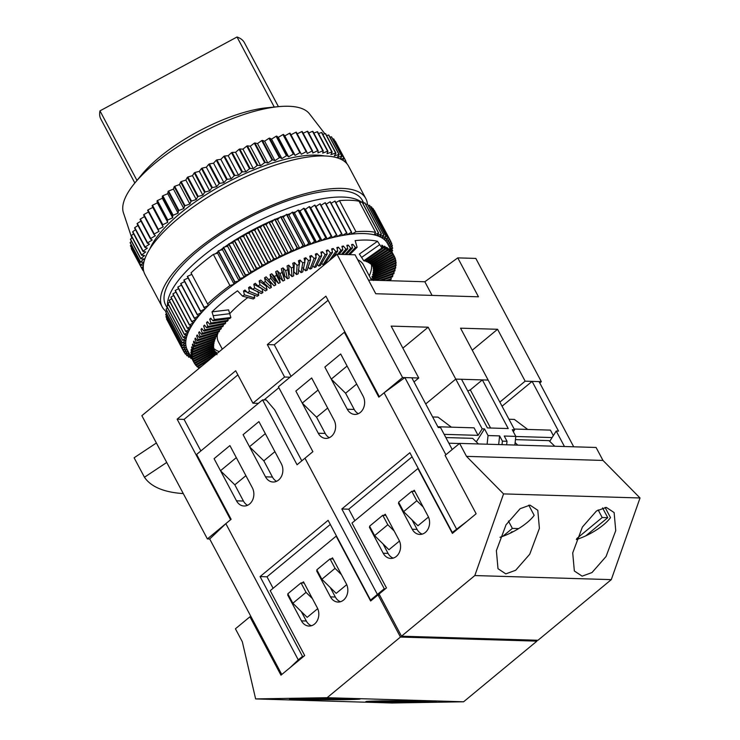 <?xml version="1.0" encoding="UTF-8"?>
<svg xmlns="http://www.w3.org/2000/svg" width="740" height="740" viewBox="0 0 740 740"><rect width="100%" height="100%" fill="white"/><g stroke="black" fill="none" stroke-linecap="round" stroke-linejoin="round"><path stroke-width="1.11" d="M476.31 441.882L484.515 428.904L488.049 435.555L499.62 435.897L502.404 441.142L502.016 444.657M506.641 444.796L507.029 441.281L502.404 441.142M507.029 441.281L504.245 436.036L515.808 436.387L512.274 429.727L514.587 429.801L488.141 380.073L482.36 379.897L470.307 389.869L467.791 391.035M484.515 428.904L482.202 428.83L455.757 379.102L425.713 403.947L455.757 379.102L461.538 379.278L487.41 427.924L508.223 428.543L482.36 379.897M487.105 444.213L488.049 435.555M445.859 437.553L472.647 438.348L478.447 443.954M437.839 426.758L474.072 427.84L478.077 435.361L482.202 428.83M478.077 435.361L444.157 434.343M549.718 441.336L552.096 437.571L515.798 436.489M513.347 431.753L514.587 429.801M554.778 446.229L548.988 440.633L515.456 439.625M371.702 600.14L370.536 600.103L377.4 594.433L379.324 594.488L377.4 594.433L304.973 458.217L377.4 594.433L384.254 588.763L341.834 508.981L409.877 452.704L452.297 532.486L466.912 521.404M318.256 433.224A11.729 9.454 -88.3 0 0 325.822 438.394A11.729 9.454 -88.3 0 0 334.406 432.308A11.729 9.454 -88.3 0 0 334.082 420.135L311.67 377.974L295.843 391.062L318.256 433.224L325.202 433.427L316.581 417.212L302.253 403.106L318.071 390.026L311.67 377.974L295.843 391.062L302.253 403.106M347.273 409.229A11.729 9.454 91.7 0 0 354.83 414.409A11.729 9.454 91.7 0 0 363.414 408.323A11.729 9.454 91.7 0 0 363.1 396.141L340.678 353.979L324.851 367.068L331.261 379.121L347.088 366.032L340.678 353.979L324.851 367.068L347.273 409.229L354.21 409.433A11.729 9.454 -88.3 0 0 358.327 413.688M345.099 332.306L344.331 332.279L378.815 397.149L384.097 392.783L456.525 528.998M344.331 332.279L278.397 386.807L312.881 451.678L297.055 464.757L262.571 399.896L266.271 400.007L274.679 409.831L301.8 460.835M453.454 532.523L452.297 532.486M385.411 588.799L384.254 588.763M584.471 536.435L583.768 536.75M598.151 509.897L602.203 517.528L607.762 517.695L602.563 507.918M602.203 517.528L576.691 538.637M502.774 536.334L512.357 528.406L518.638 528.591M512.968 531.81L511.877 531.783L510.11 533.244M527.712 429.44L514.337 419.414L508.972 419.247M514.18 429.034L550.412 430.116L553.335 435.61M502.053 406.232L532.097 381.387L558.534 431.115L556.221 431.041L564.454 446.525M451.372 427.156L438.006 417.129L432.641 416.971M552.096 437.571L556.221 431.041M532.097 381.387L539.034 381.59L573.704 446.803M384.097 392.783L404.873 377.585L411.81 377.789L438.246 427.526L440.559 427.591L452.214 449.504M404.873 377.585L445.887 454.73M508.445 521.043L512.357 528.406M329.318 437.682A11.729 9.454 91.7 0 1 325.202 433.427M354.21 409.433L345.589 393.218L331.261 379.121M428.479 517.047L417.952 525.751L403.624 511.645L398.601 502.192L411.782 491.286L416.814 500.74L403.624 511.645M354.876 520.664L348.771 509.185L412.078 456.839M399.471 541.042L388.944 549.737L374.616 535.64L369.584 526.186L382.774 515.28L387.806 524.734L374.616 535.64M348.771 509.185L341.834 508.981M414.872 491.379L411.782 491.286M423.188 507.011L416.814 500.74M385.864 515.373L382.774 515.28M394.17 531.005L387.806 524.734M448.856 443.195L459.466 443.51M517.769 445.129L515.133 442.575M490.592 428.025L470.307 389.869M514.864 445.045L515.808 436.387M498.668 444.555L499.62 435.897M303.65 656.408L302.493 656.38L298.276 659.867L290.2 667.535M262.571 399.896L196.637 454.425L231.121 519.286L225.848 523.652L298.276 659.867M370.536 600.103L328.116 520.322L260.073 576.59L302.493 656.38M229.909 445.582L252.321 487.743A11.729 9.454 -88.3 0 1 252.645 499.926A11.729 9.454 -88.3 0 1 244.061 506.012A11.729 9.454 -88.3 0 1 236.504 500.832L214.082 458.671L229.909 445.582L236.31 457.635L220.492 470.723L214.082 458.671L229.909 445.582M281.339 463.758A11.729 9.454 91.7 0 1 281.653 475.931A11.729 9.454 91.7 0 1 273.069 482.018A11.729 9.454 91.7 0 1 265.512 476.838L243.09 434.676L258.917 421.596L281.339 463.758M225.848 523.652L209.697 538.988L281.764 674.51M220.492 470.723L234.821 484.829L243.442 501.045A11.729 9.454 -88.3 0 0 247.558 505.3M276.566 481.305A11.729 9.454 91.7 0 1 272.45 477.05L265.512 476.838M249.5 446.729L243.09 434.676L258.917 421.596L265.327 433.64L249.5 446.729L263.829 460.835L272.45 477.05M330.318 524.447L267.011 576.802L273.115 588.282M267.011 576.802L260.073 576.59M341.427 574.629L335.054 568.357L330.031 558.904L316.84 569.8L321.863 579.263L336.191 593.36L346.718 584.665M312.41 598.614L306.046 592.351L301.014 582.889L287.823 593.795L292.855 603.248L307.183 617.354L317.71 608.65M304.103 582.981L301.014 582.889M292.855 603.248L306.046 592.351M333.111 558.987L330.031 558.904M321.863 579.263L335.054 568.357M354.941 698.634L306.332 698.597C284.299 698.986 288.11 699.531 294.733 699.67L343.341 699.707C365.366 699.318 361.564 698.773 354.941 698.634L360.167 698.995M289.497 699.309L294.733 699.67M431.272 700.919L382.663 700.882C360.639 701.27 364.441 701.807 371.064 701.946L419.673 701.982C441.706 701.594 437.895 701.058 431.272 700.919L436.507 701.27M365.838 701.594L371.064 701.946M301.291 611.554L306.323 621.017A11.729 9.454 -88.3 0 0 311.466 625.726M340.474 601.731A11.729 9.454 91.7 0 1 335.331 597.023L330.475 596.875A11.729 9.454 91.7 0 0 338.032 602.055A11.729 9.454 91.7 0 0 346.616 595.968A11.729 9.454 91.7 0 0 346.302 583.786L332.5 557.84L331.187 558.931M330.299 587.56L335.331 597.023M304.704 655.538L280.969 675.167L249.926 616.79L235.422 628.787L242.322 641.756L255.633 698.921L327.126 697.7L400.442 637.066L378.029 594.904L370.638 601.01L336.154 536.149L270.22 590.677L304.704 655.538M379.574 594.951L378.029 594.904M251.082 616.827L249.926 616.79M536.435 640.22L536.926 641.136L400.442 637.066M536.926 641.136L463.601 701.779L327.126 697.7M463.601 701.779L392.108 703L255.633 698.921M317.201 570.494L316.674 570.929L330.475 596.875M288.433 594.942L287.666 594.923L301.457 620.869A11.729 9.454 -88.3 0 0 309.024 626.049A11.729 9.454 -88.3 0 0 317.599 619.963A11.729 9.454 -88.3 0 0 317.284 607.78L303.493 581.834L302.17 582.926M287.666 594.923L288.193 594.488M317.451 570.956L316.674 570.929M528.758 505.152L534.169 515.327A31.274 10.702 152 0 1 500 537.277M529.988 505.115L537.786 510.295L539.404 528.351L529.729 554.232L515.66 570.281L505.799 573.879L498.002 568.699L496.383 550.643L506.058 524.752L520.127 508.704L529.988 505.115M605.089 507.427L610.5 517.612A31.274 10.702 152 0 1 576.331 539.562M606.328 507.39L614.117 512.57L615.745 530.626L606.06 556.517L591.991 572.566L582.13 576.155L574.342 570.975L572.714 552.919L582.399 527.037L596.468 510.988L606.328 507.39M585.886 535.788L607.762 517.695M412.06 519.952L417.092 529.405L412.236 529.257A11.729 9.454 91.7 0 0 419.793 534.437A11.729 9.454 91.7 0 0 428.377 528.351A11.729 9.454 91.7 0 0 428.053 516.178L414.261 490.232L412.939 491.323M422.235 534.114A11.729 9.454 91.7 0 1 417.092 529.405M383.052 543.937L388.075 553.4A11.729 9.454 -88.3 0 0 393.227 558.108M452.399 533.392L476.144 513.764L445.101 455.387L459.605 443.389L466.505 456.367L503.552 493.904L474.821 575.554L401.496 636.197L379.084 594.035L386.465 587.921L351.981 523.06L417.915 468.531L452.399 533.392M401.496 636.197L537.98 640.266L611.296 579.633L640.026 497.974L602.98 460.437L596.079 447.469L459.605 443.389M611.296 579.633L474.821 575.554M640.026 497.974L503.552 493.904M602.98 460.437L466.505 456.367M370.194 527.333L369.427 527.305L383.218 553.252A11.729 9.454 -88.3 0 0 390.785 558.432A11.729 9.454 -88.3 0 0 399.36 552.345A11.729 9.454 -88.3 0 0 399.045 540.163L385.253 514.217L383.93 515.308M369.427 527.305L369.954 526.871M398.962 502.876L398.435 503.311L412.236 529.257M399.212 503.339L398.435 503.311M247.789 297.536A82.094 28.083 152 0 0 242.322 301.864A82.094 28.083 152 0 0 229.724 313.686L213.157 315.693L214.295 319.514A113.359 38.785 152 0 0 212.99 320.836L210.697 318.172A113.359 38.785 -28 0 0 209.725 319.19L210.9 323.01A113.359 38.785 152 0 0 209.688 324.314L207.45 321.641A113.359 38.785 -28 0 0 206.543 322.649L207.774 326.46A113.359 38.785 152 0 0 206.663 327.746L204.462 325.064A113.359 38.785 -28 0 0 203.639 326.053L204.915 329.855A113.359 38.785 152 0 0 203.907 331.122L201.752 328.43A113.359 38.785 -28 0 0 201.012 329.402L202.335 333.185A113.359 38.785 152 0 0 201.437 334.434L199.338 331.724A113.359 38.785 -28 0 0 198.681 332.676L200.05 336.45A113.359 38.785 152 0 0 199.263 337.662L197.201 334.943A113.359 38.785 -28 0 0 196.637 335.868L198.052 339.623A113.359 38.785 152 0 0 197.386 340.798L195.379 338.069A113.359 38.785 -28 0 0 194.898 338.966L196.368 342.713A113.359 38.785 152 0 0 195.813 343.85L193.852 341.094A113.359 38.785 -28 0 0 193.464 341.963L194.99 345.691A113.359 38.785 152 0 0 194.546 346.782L192.641 344.017A113.359 38.785 -28 0 0 192.345 344.849L193.917 348.559A113.359 38.785 152 0 0 193.593 349.604L191.743 346.82A113.359 38.785 -28 0 0 191.549 347.615L193.168 351.296A113.359 38.785 152 0 0 192.964 352.305L191.17 349.493A113.359 38.785 -28 0 0 191.059 350.251L192.733 353.914A113.359 38.785 152 0 0 192.65 354.867L190.911 352.027A113.359 38.785 -28 0 0 190.892 352.749L192.622 356.384A113.359 38.785 152 0 0 192.659 357.281L190.966 354.423A113.359 38.785 -28 0 0 191.049 355.098L192.826 358.715A113.359 38.785 152 0 0 192.992 359.557L191.346 356.671A113.359 38.785 -28 0 0 191.521 357.3L193.353 360.889A113.359 38.785 152 0 0 193.63 361.675L192.049 358.761A113.359 38.785 -28 0 0 192.308 359.344L194.195 362.905A113.359 38.785 152 0 0 194.259 363.026A113.359 38.785 152 0 0 194.602 363.627L215.238 352.49L214.434 350.954M217.93 332.195A82.094 28.083 152 0 0 217.754 332.852M217.431 334.387A82.094 28.083 152 0 0 218.42 341.852L222.305 349.151M202.362 365.634L198.607 367.919A113.359 38.785 152 0 0 199.143 368.298M198.607 367.919L197.913 366.744M212.223 357.485L196.822 366.43A113.359 38.785 152 0 0 197.46 367.012L208.791 360.315M196.822 366.43L196.156 365.246M216.246 353.905A89.91 30.756 152 0 1 215.84 353.387L195.36 364.755A113.359 38.785 152 0 0 195.878 365.403L216.246 353.905L214.767 350.936A89.91 30.756 -28 0 0 215.016 351.204L214.924 351.26M195.36 364.755L194.703 363.562M254.07 295.094L254.745 297.943A89.91 30.756 152 0 0 253.265 298.979L242.554 296.157L237.494 290.811A113.359 38.785 152 0 0 223.822 301.319A113.359 38.785 152 0 0 212.019 311.873L213.157 315.693M229.927 285.548A117.272 40.117 152 0 0 218.06 294.761A117.272 40.117 152 0 0 207.589 304.02L191.031 272.884A117.272 40.117 152 0 1 201.502 263.625A117.272 40.117 152 0 1 213.37 254.412L229.927 285.548L234.136 284.262A113.359 38.785 152 0 0 220.372 294.825A113.359 38.785 152 0 0 208.504 305.454A113.359 38.785 152 0 0 205.036 308.95A113.359 38.785 152 0 0 201.817 312.419A113.359 38.785 152 0 0 198.875 315.832A113.359 38.785 152 0 0 196.211 319.19A113.359 38.785 152 0 0 193.834 322.474A113.359 38.785 152 0 0 191.743 325.674A113.359 38.785 152 0 0 189.958 328.791A113.359 38.785 152 0 0 188.487 331.798A113.359 38.785 152 0 0 187.322 334.702A113.359 38.785 152 0 0 186.471 337.486A113.359 38.785 152 0 0 185.934 340.141A113.359 38.785 152 0 0 185.722 342.657A113.359 38.785 152 0 0 185.833 345.034A113.359 38.785 152 0 0 186.258 347.254A113.359 38.785 152 0 0 186.998 349.326A113.359 38.785 152 0 0 187.359 350.048L194.259 363.026M167.508 305.805A111.407 38.11 -28 0 1 201.53 257.243A111.407 38.11 -28 0 1 361.527 202.076M363.839 203.186L362.369 200.42A111.407 38.11 152 0 0 296.916 197.663A111.407 38.11 152 0 0 198.079 250.758A111.407 38.11 152 0 0 165.631 305.028L167.333 308.21M131.812 238.049L123.423 212.769A105.543 36.103 -28 0 1 134.819 183.039L142.08 174.233A91.862 31.422 -28 0 1 159.637 157.047A91.862 31.422 -28 0 1 267.112 107.753L278.471 106.653A105.543 36.103 -28 0 1 309.486 113.84L324.841 133.737M134.819 183.039A105.543 36.103 -28 0 1 154.984 163.29A105.543 36.103 -28 0 1 278.471 106.653M149.906 248.816A107.494 36.778 -28 0 1 180.384 213.203A107.494 36.778 -28 0 1 324.564 155.946M166.112 311.475A115.32 39.451 -28 0 1 162.18 306.86L144.938 274.429A115.32 39.451 -28 0 1 178.516 218.254A115.32 39.451 -28 0 1 280.821 163.299A115.32 39.451 -28 0 1 348.577 166.158L365.819 198.588A115.32 39.451 -28 0 1 367.41 204.009L383.968 235.144A117.272 40.117 152 0 0 383.857 235.089L367.299 203.953A117.272 40.117 152 0 1 367.419 204.009M162.18 306.86A115.32 39.451 -28 0 1 195.767 250.684A115.32 39.451 -28 0 1 298.072 195.73A115.32 39.451 -28 0 1 365.819 198.588M143.93 262.053L140.508 262.238A115.32 39.451 -28 0 1 140.508 261.969L144.087 258.907L140.776 258.871A115.32 39.451 -28 0 1 140.822 258.575L144.642 255.522L141.599 255.263A115.32 39.451 -28 0 1 141.701 254.958L145.734 251.924L142.987 251.434A115.32 39.451 -28 0 1 143.135 251.11L147.362 248.122L144.929 247.41A115.32 39.451 -28 0 1 145.114 247.068L149.517 244.145L147.408 243.21A115.32 39.451 -28 0 1 147.639 242.859L152.2 240L150.424 238.863A115.32 39.451 -28 0 1 150.692 238.493L155.372 235.718L153.939 234.376A115.32 39.451 -28 0 1 154.253 233.997L159.035 231.333L157.953 229.788A115.32 39.451 -28 0 1 158.304 229.4L163.151 226.856L162.43 225.117A115.32 39.451 -28 0 1 162.819 224.729L167.721 222.315L167.36 220.391A115.32 39.451 -28 0 1 167.786 220.002L172.697 217.727L172.697 215.636A115.32 39.451 -28 0 1 173.16 215.248L178.072 213.138L178.433 210.881A115.32 39.451 -28 0 1 178.923 210.493L183.807 208.551L184.528 206.155A115.32 39.451 -28 0 1 185.046 205.766L189.865 204L190.948 201.465A115.32 39.451 -28 0 1 191.494 201.086L196.22 199.513L197.654 196.858A115.32 39.451 -28 0 1 198.218 196.479L202.834 195.11L204.61 192.354A115.32 39.451 -28 0 1 205.202 191.984L209.679 190.809L211.788 187.969A115.32 39.451 -28 0 1 212.389 187.608L216.709 186.647L219.142 183.724A115.32 39.451 -28 0 1 219.752 183.381L223.887 182.641L226.625 179.663A115.32 39.451 -28 0 1 227.254 179.33L231.176 178.812L234.21 175.787A115.32 39.451 -28 0 1 234.839 175.482L238.53 175.186L241.841 172.133A115.32 39.451 -28 0 1 242.48 171.837L245.921 171.773L249.491 168.711A115.32 39.451 -28 0 1 250.12 168.433L253.293 168.59L257.113 165.538A115.32 39.451 -28 0 1 257.733 165.288L260.619 165.667L264.652 162.643A115.32 39.451 -28 0 1 265.272 162.412L267.861 163.022L272.089 160.025A115.32 39.451 -28 0 1 272.699 159.831L274.966 160.654L279.368 157.722A115.32 39.451 -28 0 1 279.961 157.537L281.903 158.582L286.454 155.724A115.32 39.451 -28 0 1 287.028 155.567L288.628 156.815L293.308 154.049A115.32 39.451 -28 0 1 293.863 153.92L295.112 155.372L299.894 152.708A115.32 39.451 -28 0 1 300.421 152.607L301.319 154.253L306.175 151.709A115.32 39.451 -28 0 1 306.675 151.635L307.211 153.476L312.114 151.053A115.32 39.451 -28 0 1 312.585 151.016L312.761 153.023L317.682 150.747A115.32 39.451 -28 0 1 318.126 150.738L317.932 152.912L322.844 150.803A115.32 39.451 -28 0 1 323.25 150.821L322.705 153.143L327.579 151.201A115.32 39.451 -28 0 1 327.95 151.247L327.043 153.717L331.862 151.95A115.32 39.451 -28 0 1 332.195 152.024L330.928 154.614L335.655 153.041A115.32 39.451 -28 0 1 335.951 153.143L334.332 155.853L338.957 154.475A115.32 39.451 -28 0 1 339.207 154.605L337.255 157.407L341.732 156.233A115.32 39.451 -28 0 1 341.945 156.399L340.002 158.85M143.394 265.068L140.813 265.346A115.32 39.451 -28 0 1 140.767 265.096L143.893 262.219M143.282 267.926L141.673 268.176A115.32 39.451 -28 0 1 141.581 267.954L143.301 266.252M143.588 270.627L143.097 270.729A115.32 39.451 -28 0 1 142.959 270.526L143.468 269.971M343.952 161.024L345.682 160.719A115.32 39.451 -28 0 1 345.793 160.931L344.96 161.792M340.539 159.091L343.98 158.323A115.32 39.451 -28 0 1 344.146 158.508L342.666 160.192M167.786 220.002L157.435 200.54A115.32 39.451 -28 0 0 157.01 200.938L157.37 202.853L152.477 205.267L162.819 224.729M167.36 220.391L157.01 200.938M172.697 215.636L162.356 196.183L162.356 198.274L157.435 200.54M162.43 225.117L152.079 205.655A115.32 39.451 -28 0 1 152.477 205.267M152.079 205.655L152.81 207.394L147.954 209.947L158.304 229.4M157.953 229.788L147.602 210.327A115.32 39.451 -28 0 1 147.954 209.947M154.253 233.997L143.902 214.535A115.32 39.451 -28 0 0 143.588 214.915L153.939 234.376M148.481 211.982L143.902 214.535M150.692 238.493L140.341 219.031A115.32 39.451 -28 0 0 140.073 219.401L150.424 238.863M144.476 216.589L140.341 219.031M147.639 242.859L137.288 223.397A115.32 39.451 -28 0 0 137.067 223.748L147.408 243.21M140.97 221.094L137.288 223.397M145.114 247.068L134.773 227.615A115.32 39.451 -28 0 0 134.588 227.957L144.929 247.41M137.982 225.478L134.773 227.615M143.135 251.11L132.784 231.648A115.32 39.451 -28 0 0 132.645 231.981L142.987 251.434M135.522 229.715L132.784 231.648M141.701 254.958L131.35 235.496A115.32 39.451 -28 0 0 131.258 235.801L141.599 255.263M133.616 233.794L131.35 235.496M140.822 258.575L130.471 239.122A115.32 39.451 -28 0 0 130.425 239.409L140.776 258.871M132.256 237.688L130.471 239.122M140.508 261.969L130.166 242.507A115.32 39.451 -28 0 0 130.166 242.775L140.508 262.238M131.48 241.379L130.166 242.507M140.767 265.096L130.416 245.634A115.32 39.451 -28 0 0 130.462 245.883L140.813 265.346M131.267 244.857L130.416 245.634M141.581 267.954L131.239 248.501A115.32 39.451 -28 0 0 131.332 248.723L141.673 268.176M142.959 270.526L141.71 268.176M346.829 163.411L345.608 161.126M345.793 160.931L335.451 141.47A115.32 39.451 -28 0 0 335.331 141.257L334.998 141.312M345.682 160.719L335.331 141.257M344.146 158.508L333.796 139.046A115.32 39.451 -28 0 0 333.638 138.861L332.723 139.065M343.98 158.323L333.638 138.861M341.945 156.399L331.594 136.937A115.32 39.451 -28 0 0 331.391 136.78L329.929 137.159M341.732 156.233L331.391 136.78M339.207 154.605L328.856 135.143A115.32 39.451 -28 0 0 328.606 135.013L326.627 135.605M338.957 154.475L328.606 135.013M335.951 153.143L325.6 133.69A115.32 39.451 -28 0 0 325.313 133.579L322.825 134.412M335.655 153.041L325.313 133.579M332.195 152.024L321.845 132.562A115.32 39.451 -28 0 0 321.512 132.488L318.552 133.57M331.862 151.95L321.512 132.488M327.95 151.247L317.608 131.785A115.32 39.451 -28 0 0 317.238 131.738L313.834 133.098M327.579 151.201L317.238 131.738M323.25 150.821L312.909 131.359A115.32 39.451 -28 0 0 312.502 131.341L308.682 132.987M322.844 150.803L312.502 131.341M318.126 150.738L307.775 131.285A115.32 39.451 -28 0 0 307.331 131.294L303.132 133.237M317.682 150.747L307.331 131.294M312.585 151.016L302.244 131.554A115.32 39.451 -28 0 0 301.763 131.59L297.212 133.838M312.114 151.053L301.763 131.59M306.675 151.635L296.333 132.183A115.32 39.451 -28 0 0 295.824 132.247L290.977 134.8L290.08 133.154L300.421 152.607M306.175 151.709L295.824 132.247M299.894 152.708L289.543 133.246A115.32 39.451 -28 0 1 290.08 133.154M289.543 133.246L284.771 135.919L283.512 134.467L293.863 153.92M293.308 154.049L282.957 134.588A115.32 39.451 -28 0 1 283.512 134.467M282.957 134.588L278.277 137.363L276.686 136.114L287.028 155.567M286.454 155.724L276.103 136.262A115.32 39.451 -28 0 1 276.686 136.114M276.103 136.262L271.552 139.12L269.61 138.084L279.961 157.537M279.368 157.722L269.018 138.26A115.32 39.451 -28 0 1 269.61 138.084M269.018 138.26L264.615 141.192L262.349 140.369L272.699 159.831M272.089 160.025L261.738 140.572A115.32 39.451 -28 0 1 262.349 140.369M261.738 140.572L257.511 143.56L254.93 142.959L265.272 162.412M264.652 162.643L254.31 143.181A115.32 39.451 -28 0 1 254.93 142.959M254.31 143.181L250.277 146.215L247.391 145.835L257.733 165.288M257.113 165.538L246.762 146.085A115.32 39.451 -28 0 1 247.391 145.835M246.762 146.085L242.951 149.138L239.779 148.981L250.12 168.433M249.491 168.711L239.15 149.249A115.32 39.451 -28 0 1 239.779 148.981M239.15 149.249L235.57 152.31L232.129 152.385L242.48 171.837M241.841 172.133L231.5 152.671A115.32 39.451 -28 0 1 232.129 152.385M231.5 152.671L228.188 155.724L224.488 156.02L234.839 175.482M234.21 175.787L223.859 156.334A115.32 39.451 -28 0 1 224.488 156.02M223.859 156.334L220.825 159.359L216.903 159.877L227.254 179.33M226.625 179.663L216.284 160.201A115.32 39.451 -28 0 1 216.903 159.877M216.284 160.201L213.536 163.179L209.411 163.929L219.752 183.381M219.142 183.724L208.791 164.271A115.32 39.451 -28 0 1 209.411 163.929M208.791 164.271L206.358 167.194L202.048 168.147L212.389 187.608M211.788 187.969L201.447 168.507A115.32 39.451 -28 0 1 202.048 168.147M201.447 168.507L199.328 171.356L194.851 172.522L205.202 191.984M204.61 192.354L194.269 172.892A115.32 39.451 -28 0 1 194.851 172.522M194.269 172.892L192.493 175.648L187.877 177.026L198.218 196.479M197.654 196.858L187.303 177.397A115.32 39.451 -28 0 1 187.877 177.026M187.303 177.397L185.87 180.051L181.143 181.624L191.494 201.086M190.948 201.465L180.597 182.012A115.32 39.451 -28 0 1 181.143 181.624M180.597 182.012L179.515 184.538L174.705 186.304L185.046 205.766M184.528 206.155L174.187 186.693A115.32 39.451 -28 0 1 174.705 186.304M174.187 186.693L173.456 189.089L168.581 191.031L178.923 210.493M178.433 210.881L168.091 191.429A115.32 39.451 -28 0 1 168.581 191.031M168.091 191.429L167.73 193.677L162.819 195.786A115.32 39.451 -28 0 0 162.356 196.183M173.16 215.248L162.819 195.786M178.072 213.138L167.73 193.677M183.807 208.551L173.456 189.089M189.865 204L179.515 184.538M196.22 199.513L185.87 180.051M202.834 195.11L192.493 175.648M209.679 190.809L199.328 171.356M216.709 186.647L206.358 167.194M223.887 182.641L213.536 163.179M231.176 178.812L220.825 159.359M238.53 175.186L228.188 155.724M245.921 171.773L235.57 152.31M253.293 168.59L242.951 149.138M260.619 165.667L250.277 146.215M267.861 163.022L257.511 143.56M274.966 160.654L264.615 141.192M281.903 158.582L271.552 139.12M288.628 156.815L278.277 137.363M295.112 155.372L284.771 135.919M301.319 154.253L290.977 134.8M163.151 226.856L152.81 207.394M167.721 222.315L157.37 202.853M172.697 217.727L162.356 198.274M134.847 183.002L100.816 119.001A81.308 27.815 -28 0 1 99.974 110.861L136.965 180.431M99.974 110.861L237.022 37L274.272 107.059M237.022 37A81.308 27.815 -28 0 1 244.394 42.661L278.425 106.662M305.731 209.124A95.775 32.764 152 0 0 305.241 209.244M300.903 210.382A95.775 32.764 152 0 0 299.469 210.78M295.889 211.834A95.775 32.764 152 0 0 293.558 212.565M290.69 213.499A95.775 32.764 152 0 0 287.564 214.572M285.335 215.377A95.775 32.764 152 0 0 281.505 216.811M279.85 217.449A95.775 32.764 152 0 0 275.419 219.244M274.244 219.734A95.775 32.764 152 0 0 269.341 221.852M268.546 222.204A95.775 32.764 152 0 0 263.311 224.627M262.783 224.877A95.775 32.764 152 0 0 257.354 227.55M256.983 227.735A95.775 32.764 152 0 0 251.489 230.593M245.699 233.748A117.272 40.117 152 0 0 245.421 233.905L261.979 265.04A117.272 40.117 152 0 1 262.256 264.883L245.699 233.748L249.186 233.35L251.184 230.741L267.741 261.877A117.272 40.117 152 0 1 268.028 261.729L251.471 230.593A117.272 40.117 152 0 0 251.184 230.741A95.775 32.764 152 0 0 245.773 233.738M245.384 233.951A95.775 32.764 152 0 0 240.204 236.967M239.649 237.3A95.775 32.764 152 0 0 234.811 240.269M233.997 240.787A95.775 32.764 152 0 0 229.622 243.617M228.466 244.385A95.775 32.764 152 0 0 224.655 246.993M223.092 248.094A95.775 32.764 152 0 0 219.928 250.388M217.902 251.896A95.775 32.764 152 0 0 215.451 253.774M362.665 202.982A111.407 38.11 -28 0 1 363.164 203.435M217.014 353.517L216.376 352.416A89.91 30.756 -28 0 1 216.071 352.175L216.802 353.702M217.005 354.71L215.016 351.204M215.84 353.387L214.406 350.779M214.415 350.973L214.915 351.916A89.91 30.756 152 0 0 214.97 352.009A89.91 30.756 152 0 0 215.238 352.49M213.758 349.363L214.249 350.325A89.91 30.756 152 0 0 214.471 350.936L193.63 361.675M213.351 347.624L213.832 348.596A89.91 30.756 152 0 0 213.962 349.262L192.992 359.557M213.194 345.765L213.666 346.746A89.91 30.756 152 0 0 213.703 347.458L192.659 357.281M213.296 343.776L213.758 344.785A89.91 30.756 152 0 0 213.694 345.543L192.65 354.867M213.647 341.686L214.101 342.713A89.91 30.756 152 0 0 213.943 343.508L192.964 352.305M214.249 339.484L214.702 340.539A89.91 30.756 152 0 0 214.443 341.371L193.593 349.604M215.1 337.181L215.544 338.263A89.91 30.756 152 0 0 215.192 339.133L194.546 346.782M216.2 334.785L216.644 335.904A89.91 30.756 152 0 0 216.2 336.802L195.813 343.85M217.542 332.306L217.976 333.453A89.91 30.756 152 0 0 217.449 334.387L197.386 340.798M219.123 329.744L219.558 330.937A89.91 30.756 152 0 0 218.938 331.899L199.263 337.662M220.936 327.108L221.371 328.347A89.91 30.756 152 0 0 220.659 329.337L201.437 334.434M222.981 324.407L223.415 325.711A89.91 30.756 152 0 0 222.62 326.71L203.907 331.122M225.247 321.65L225.681 323.01A89.91 30.756 152 0 0 224.803 324.037L206.663 327.746M227.726 318.838L228.17 320.272A89.91 30.756 152 0 0 227.208 321.317L209.688 324.314M212.019 311.873L228.586 309.866L230.862 317.506A89.91 30.756 152 0 0 229.816 318.561L212.99 320.836M213.731 348.392A89.91 30.756 152 0 0 219.281 351.648M257.871 291.421L258.75 295.223A89.91 30.756 152 0 0 257.224 296.25L247.539 292.707L244.986 290.034A113.359 38.785 -28 0 0 243.516 291.033L244.413 294.844A113.359 38.785 152 0 0 242.554 296.157M262.099 288.711A89.91 30.756 -28 0 0 262.016 288.767L262.867 292.559A89.91 30.756 152 0 0 261.303 293.558L252.682 289.322L250.102 286.63A113.359 38.785 -28 0 0 248.585 287.62L249.463 291.421A113.359 38.785 152 0 0 247.539 292.707M266.844 285.807A89.91 30.756 -28 0 0 266.243 286.158L267.085 289.941A89.91 30.756 152 0 0 265.484 290.922L257.946 285.992L255.346 283.3A113.359 38.785 -28 0 0 253.802 284.262L254.653 288.054A113.359 38.785 152 0 0 252.682 289.322M287.462 278.786L285.668 270.692A113.359 38.785 152 0 1 287.823 269.647L289.173 277.953A89.91 30.756 152 0 0 287.462 278.786L284.808 276.002A89.91 30.756 -28 0 0 283.873 276.464L284.669 280.183A89.91 30.756 152 0 0 282.967 281.043L280.312 278.286A89.91 30.756 -28 0 0 279.387 278.767L280.192 282.504A89.91 30.756 152 0 0 278.508 283.401L275.863 280.654A89.91 30.756 -28 0 0 274.947 281.154L275.761 284.9A89.91 30.756 152 0 0 274.096 285.834L271.469 283.106A89.91 30.756 -28 0 0 270.562 283.624L271.386 287.388A89.91 30.756 152 0 0 269.749 288.341L260.711 280.035A113.359 38.785 -28 0 0 259.13 280.978L259.971 284.761A113.359 38.785 152 0 0 257.946 285.992M288.554 274.179A89.91 30.756 -28 0 1 289.322 273.818L288.702 265.161A113.359 38.785 -28 0 0 287.037 265.956L287.823 269.647M291.986 276.621L291.366 267.963A113.359 38.785 152 0 1 293.521 266.974L293.697 275.835A89.91 30.756 152 0 0 291.986 276.621L289.322 273.818M293.614 271.839A89.91 30.756 -28 0 1 293.845 271.737L294.409 262.543A113.359 38.785 -28 0 0 292.735 263.301L293.521 266.974M296.509 274.558L297.073 265.373A113.359 38.785 152 0 1 299.228 264.421L298.22 273.809A89.91 30.756 152 0 0 296.509 274.558L293.845 271.737M301.032 272.616L302.771 262.913A113.359 38.785 152 0 1 304.917 262.025L302.734 271.913A89.91 30.756 152 0 0 301.032 272.616L298.368 269.767M305.528 270.785L308.441 260.6A113.359 38.785 152 0 1 310.578 259.768L307.22 270.118A89.91 30.756 152 0 0 305.528 270.785L302.873 267.908M309.995 269.073L314.075 258.445A113.359 38.785 152 0 1 316.183 257.677L311.66 268.463A89.91 30.756 152 0 0 309.995 269.073L308.201 267.112M314.407 267.492L319.634 256.456A113.359 38.785 152 0 1 321.715 255.744L316.054 266.927A89.91 30.756 152 0 0 314.407 267.492L312.807 265.725M318.755 266.048L325.119 254.634A113.359 38.785 152 0 1 327.173 253.987L320.383 265.54A89.91 30.756 152 0 0 318.755 266.048L317.321 264.43M323.029 264.735L330.512 252.978A113.359 38.785 152 0 1 332.519 252.405L324.62 264.282A89.91 30.756 152 0 0 323.029 264.735L321.724 263.246M326.618 262.876L326.016 262.173M214.915 351.916L194.195 362.905M214.249 350.325L193.353 360.889M213.832 348.596L192.826 358.715M213.666 346.746L192.622 356.384M213.758 344.785L192.733 353.914M214.101 342.713L193.168 351.296M214.702 340.539L193.917 348.559M215.544 338.263L194.99 345.691M216.644 335.904L196.368 342.713M217.976 333.453L198.052 339.623M219.558 330.937L200.05 336.45M221.371 328.347L202.335 333.185M223.415 325.711L204.915 329.855M225.681 323.01L207.774 326.46M228.17 320.272L210.9 323.01M230.862 317.506L214.295 319.514M254.745 297.943L244.413 294.844M258.75 295.223L249.463 291.421M262.867 292.559L254.653 288.054M267.085 289.941L259.971 284.761M271.386 287.388L265.392 281.542A113.359 38.785 152 0 0 263.329 282.745M274.096 285.834L266.178 276.853A113.359 38.785 -28 0 0 264.568 277.778L265.392 281.542M275.761 284.9L270.905 278.407A113.359 38.785 152 0 0 268.814 279.581M278.508 283.401L274.374 276.51L271.728 273.763A113.359 38.785 -28 0 0 270.1 274.66L270.905 278.407M280.192 282.504L276.492 275.382A113.359 38.785 152 0 0 274.374 276.51M282.967 281.043L279.998 273.541L277.343 270.785A113.359 38.785 -28 0 0 275.696 271.645L276.492 275.382M284.669 280.183L282.134 272.459A113.359 38.785 152 0 0 279.998 273.541M329.245 260.711L335.784 251.507L333.204 248.492A113.359 38.785 -28 0 0 331.659 248.918L332.519 252.405M332.667 257.881L337.745 250.999A113.359 38.785 152 0 0 335.784 251.507M337.745 254.292L340.927 250.222L338.365 247.179A113.359 38.785 -28 0 0 336.867 247.539L337.745 250.999M339.151 254.338L342.833 249.778A113.359 38.785 152 0 0 340.927 250.222M341.436 254.403L345.932 249.121L343.388 246.041A113.359 38.785 -28 0 0 341.936 246.355L342.833 249.778M342.786 254.449L347.772 248.751A113.359 38.785 152 0 0 345.932 249.121M344.988 254.514L350.76 248.205L348.253 245.097A113.359 38.785 -28 0 0 346.847 245.356L347.772 248.751M346.302 254.551L352.545 247.909A113.359 38.785 152 0 0 350.76 248.205M348.438 254.615L355.422 247.493L352.943 244.348A113.359 38.785 -28 0 0 351.593 244.552L352.545 247.909M349.724 254.653L357.133 247.271A113.359 38.785 152 0 0 355.422 247.493M381.914 248.011A113.359 38.785 152 0 1 382.987 248.316L364.654 261.035A89.91 30.756 152 0 0 363.793 260.795L381.914 248.011L377.493 241.286A113.359 38.785 152 0 0 355.154 240.611L357.133 247.271M384.68 248.871A113.359 38.785 152 0 1 385.651 249.25L366.763 261.775A89.91 30.756 152 0 0 365.986 261.479L384.68 248.871L382.515 245.477A113.359 38.785 -28 0 0 381.72 245.208L382.987 248.316M387.159 249.926A113.359 38.785 152 0 1 388.019 250.379L368.64 262.672A89.91 30.756 152 0 0 367.956 262.312L387.159 249.926L385.05 246.494A113.359 38.785 -28 0 0 384.338 246.179L385.651 249.25M389.351 251.165A113.359 38.785 152 0 1 390.1 251.683L370.287 263.708A89.91 30.756 152 0 0 369.695 263.301L389.351 251.165L387.288 247.706A113.359 38.785 -28 0 0 386.659 247.336L388.019 250.379M391.238 252.599A113.359 38.785 152 0 1 391.876 253.182L371.702 264.901A89.91 30.756 152 0 0 371.193 264.43L391.238 252.599L389.231 249.103A113.359 38.785 -28 0 0 388.694 248.677L390.1 251.683M392.829 254.209A113.359 38.785 152 0 1 393.347 254.856L372.868 266.224A89.91 30.756 152 0 0 372.451 265.706L392.829 254.209L390.868 250.684A113.359 38.785 -28 0 0 390.415 250.203L391.876 253.182M372.451 208.625L373.016 208.467A117.272 40.117 152 0 1 373.08 208.56L389.638 239.695L386.844 242.443A113.359 38.785 152 0 1 387.547 243.608L394.448 256.586A113.359 38.785 152 0 1 394.503 256.706L373.783 267.686A89.91 30.756 152 0 0 373.737 267.593A89.91 30.756 152 0 0 373.469 267.121L394.106 255.985L392.191 252.442A113.359 38.785 -28 0 0 391.839 251.905L393.347 254.856M394.448 256.586A113.359 38.785 152 0 0 394.106 255.985M395.068 257.936A113.359 38.785 152 0 1 395.354 258.713L374.459 269.286A89.91 30.756 152 0 0 374.227 268.666L395.068 257.936L394.448 256.734M395.715 260.055A113.359 38.785 152 0 1 395.872 260.896L374.875 271.016A89.91 30.756 152 0 0 374.745 270.35L395.715 260.055L395.105 258.843M396.039 262.321A113.359 38.785 152 0 1 396.085 263.218L375.032 272.857A89.91 30.756 152 0 0 375.004 272.144L396.039 262.321L395.447 261.1M396.048 264.744A113.359 38.785 152 0 1 395.974 265.697L374.949 274.818A89.91 30.756 152 0 0 375.014 274.068L396.048 264.744L395.475 263.505M395.733 267.307A113.359 38.785 152 0 1 395.539 268.305L374.597 276.899A89.91 30.756 152 0 0 374.764 276.103L395.733 267.307L395.169 266.039M395.105 269.998A113.359 38.785 152 0 1 394.781 271.053L374.005 279.072A89.91 30.756 152 0 0 374.264 278.24L395.105 269.998L394.55 268.713M374.144 280.238L394.161 272.82L393.606 271.506M376.059 280.293L393.717 273.92A113.359 38.785 152 0 0 394.161 272.82M379.472 280.395L392.894 275.761L392.357 274.411M381.711 280.469L392.339 276.899A113.359 38.785 152 0 0 392.894 275.761M385.753 280.589L391.321 278.804L390.785 277.417M388.435 280.664L390.646 279.979A113.359 38.785 152 0 0 391.321 278.804M190.06 356.865L190.939 358.512A117.272 40.117 152 0 0 191.049 358.576L191.762 358.327M190.939 358.512L191.494 357.827M187.831 355.487L188.737 357.189A117.272 40.117 152 0 0 188.839 357.263L190.846 356.606M188.737 357.189L190.254 355.487M185.906 353.905L186.85 355.672A117.272 40.117 152 0 0 186.933 355.755L189.921 354.858M186.85 355.672L189.098 353.313M184.297 352.129L185.268 353.97A117.272 40.117 152 0 0 185.342 354.062L188.968 353.072M185.268 353.97L188.016 351.278M167.564 320.864L184.019 352.092A117.272 40.117 152 0 0 184.075 352.185L187.997 351.241M184.019 352.092L186.998 349.326L183.131 350.14L166.574 319.005A117.272 40.117 152 0 1 166.537 318.903L183.095 350.029A117.272 40.117 152 0 0 183.131 350.14M183.095 350.029L186.258 347.254L182.521 347.92L165.964 316.785A117.272 40.117 152 0 1 165.945 316.674L182.493 347.809A117.272 40.117 152 0 0 182.521 347.92M182.493 347.809L185.833 345.034L182.234 345.552L165.677 314.417A117.272 40.117 152 0 1 165.677 314.296L182.225 345.432A117.272 40.117 152 0 0 182.234 345.552M182.225 345.432L185.722 342.657L182.281 343.018L165.723 311.882A117.272 40.117 152 0 1 165.732 311.753L182.29 342.888A117.272 40.117 152 0 0 182.281 343.018M182.29 342.888L185.934 340.141L182.66 340.345L166.102 309.209A117.272 40.117 152 0 1 166.13 309.079L182.688 340.215A117.272 40.117 152 0 0 182.66 340.345M182.688 340.215L186.471 337.486L183.363 337.532L166.805 306.397A117.272 40.117 152 0 1 166.852 306.258L183.409 337.394A117.272 40.117 152 0 0 183.363 337.532M183.409 337.394L187.322 334.702L184.399 334.6L167.841 303.465A117.272 40.117 152 0 1 167.906 303.317L184.454 334.452A117.272 40.117 152 0 0 184.399 334.6M184.454 334.452L188.487 331.798L185.758 331.539L169.201 300.403A117.272 40.117 152 0 1 169.275 300.246L185.833 331.381A117.272 40.117 152 0 0 185.758 331.539M185.833 331.381L189.958 328.791L187.442 328.375L170.885 297.239A117.272 40.117 152 0 1 170.977 297.073L187.525 328.209A117.272 40.117 152 0 0 187.442 328.375M187.525 328.209L191.743 325.674L189.431 325.101L172.873 293.974A117.272 40.117 152 0 1 172.984 293.808L189.542 324.943A117.272 40.117 152 0 0 189.431 325.101M189.542 324.943L193.834 322.474L191.734 321.752L175.177 290.617A117.272 40.117 152 0 1 175.297 290.45L191.854 321.586A117.272 40.117 152 0 0 191.734 321.752M191.854 321.586L196.211 319.19L194.333 318.32L177.785 287.185A117.272 40.117 152 0 1 177.915 287.009L194.472 318.144A117.272 40.117 152 0 0 194.333 318.32M194.472 318.144L198.875 315.832L197.238 314.815L180.68 283.679A117.272 40.117 152 0 1 180.828 283.503L197.386 314.639A117.272 40.117 152 0 0 197.238 314.815M197.386 314.639L201.817 312.419L200.411 311.253L183.862 280.118A117.272 40.117 152 0 1 184.019 279.942L200.577 311.078A117.272 40.117 152 0 0 200.411 311.253M200.577 311.078L205.036 308.95L187.312 276.519A117.272 40.117 152 0 1 187.488 276.344L204.046 307.479A117.272 40.117 152 0 0 203.87 307.655M204.046 307.479L208.504 305.454L207.589 304.02M234.95 281.949L218.402 250.814A117.272 40.117 152 0 0 218.152 250.989L234.7 282.125A117.272 40.117 152 0 1 234.95 281.949L239.076 280.802A113.359 38.785 152 0 0 234.136 284.262L234.7 282.125M240.149 278.397L223.6 247.262A117.272 40.117 152 0 0 223.341 247.438L239.889 278.564A117.272 40.117 152 0 1 240.149 278.397L244.172 277.398A113.359 38.785 152 0 0 239.076 280.802L239.889 278.564M245.495 274.901L228.947 243.765A117.272 40.117 152 0 0 228.679 243.941L245.227 275.067A117.272 40.117 152 0 1 245.495 274.901L249.399 274.05A113.359 38.785 152 0 0 244.172 277.398L245.227 275.067M250.971 271.478L234.423 240.343A117.272 40.117 152 0 0 234.145 240.509L250.703 271.645A117.272 40.117 152 0 1 250.971 271.478L254.745 270.775A113.359 38.785 152 0 0 249.399 274.05L250.703 271.645M256.567 268.13L240.01 236.994A117.272 40.117 152 0 0 239.732 237.161L256.29 268.296A117.272 40.117 152 0 1 256.567 268.13L260.203 267.584A113.359 38.785 152 0 0 254.745 270.775L256.29 268.296M262.256 264.883L265.743 264.485A113.359 38.785 152 0 0 260.203 267.584L261.979 265.04M268.028 261.729L271.349 261.479A113.359 38.785 152 0 0 265.743 264.485L267.741 261.877M273.856 258.686L257.298 227.55A117.272 40.117 152 0 0 257.011 227.698L273.569 258.834A117.272 40.117 152 0 1 273.856 258.686L277 258.593A113.359 38.785 152 0 0 271.349 261.479L273.569 258.834M279.729 255.763L263.172 224.627A117.272 40.117 152 0 0 262.885 224.766L279.443 255.901A117.272 40.117 152 0 1 279.729 255.763L282.699 255.827A113.359 38.785 152 0 0 277 258.593L279.443 255.901M285.631 252.969L269.073 221.834A117.272 40.117 152 0 0 268.777 221.963L285.335 253.099A117.272 40.117 152 0 1 285.631 252.969L288.397 253.191A113.359 38.785 152 0 0 282.699 255.827L285.335 253.099M291.532 250.305L274.975 219.179A117.272 40.117 152 0 0 274.688 219.299L291.236 250.435A117.272 40.117 152 0 1 291.532 250.305L294.104 250.694A113.359 38.785 152 0 0 288.397 253.191L291.236 250.435M297.425 247.798L280.867 216.663A117.272 40.117 152 0 0 280.58 216.783L297.129 247.918A117.272 40.117 152 0 1 297.425 247.798L299.783 248.335A113.359 38.785 152 0 0 294.104 250.694L297.129 247.918M303.28 245.449L286.722 214.313A117.272 40.117 152 0 0 286.436 214.424L302.993 245.56A117.272 40.117 152 0 1 303.28 245.449L305.426 246.133A113.359 38.785 152 0 0 299.783 248.335L302.993 245.56M309.089 243.247L292.531 212.121A117.272 40.117 152 0 0 292.245 212.223L308.802 243.358A117.272 40.117 152 0 1 309.089 243.247L311.013 244.089A113.359 38.785 152 0 0 305.426 246.133L308.802 243.358M314.833 241.231L298.276 210.095A117.272 40.117 152 0 0 297.998 210.188L314.546 241.323A117.272 40.117 152 0 1 314.833 241.231L316.526 242.211A113.359 38.785 152 0 0 311.013 244.089L314.546 241.323M320.485 239.381L303.927 208.245A117.272 40.117 152 0 0 303.65 208.329L320.207 239.464A117.272 40.117 152 0 1 320.485 239.381L321.946 240.5A113.359 38.785 152 0 0 316.526 242.211L320.207 239.464M326.035 237.707L309.477 206.571A117.272 40.117 152 0 0 309.209 206.654L325.767 237.79A117.272 40.117 152 0 1 326.035 237.707L327.256 238.974A113.359 38.785 152 0 0 321.946 240.5L325.767 237.79M331.464 236.227L314.907 205.091A117.272 40.117 152 0 0 314.648 205.156L331.196 236.291A117.272 40.117 152 0 1 331.464 236.227L332.445 237.623A113.359 38.785 152 0 0 327.256 238.974L331.196 236.291M336.756 234.931L320.198 203.796A117.272 40.117 152 0 0 319.939 203.861L336.496 234.987A117.272 40.117 152 0 1 336.756 234.931L337.496 236.467A113.359 38.785 152 0 0 332.445 237.623L336.496 234.987M341.889 233.831L325.332 202.695A117.272 40.117 152 0 0 325.091 202.751L341.639 233.886A117.272 40.117 152 0 1 341.889 233.831L342.38 235.496A113.359 38.785 152 0 0 337.496 236.467L341.639 233.886M346.857 232.934L330.299 201.798A117.272 40.117 152 0 0 330.059 201.835L346.616 232.971A117.272 40.117 152 0 1 346.857 232.934L347.097 234.719A113.359 38.785 152 0 0 342.38 235.496L346.616 232.971M351.63 232.24L335.081 201.104A117.272 40.117 152 0 0 334.85 201.132L351.407 232.268A117.272 40.117 152 0 1 351.63 232.24L351.62 234.136A113.359 38.785 152 0 0 347.097 234.719L351.407 232.268M375.578 232.342L359.029 201.215A117.272 40.117 152 0 0 339.438 200.623L355.986 231.759A117.272 40.117 152 0 1 375.578 232.342L374.098 234.811A113.359 38.785 152 0 0 351.62 234.136L355.986 231.759M378.667 233.082L362.11 201.946A117.272 40.117 152 0 0 361.971 201.9L378.519 233.035A117.272 40.117 152 0 1 378.667 233.082L376.947 235.607A113.359 38.785 152 0 0 374.098 234.811L378.519 233.035M381.47 234.016L364.913 202.88A117.272 40.117 152 0 0 364.783 202.834L381.341 233.96A117.272 40.117 152 0 1 381.47 234.016L379.518 236.606A113.359 38.785 152 0 0 376.947 235.607L381.341 233.96M383.968 235.144L381.803 237.79A113.359 38.785 152 0 0 379.518 236.606L383.857 235.089M386.169 236.476L369.621 205.341A117.272 40.117 152 0 0 369.519 205.267L386.067 236.402A117.272 40.117 152 0 1 386.169 236.476L383.792 239.159A113.359 38.785 152 0 0 381.803 237.79L386.067 236.402M388.065 237.993L371.508 206.858A117.272 40.117 152 0 0 371.425 206.774L387.973 237.91A117.272 40.117 152 0 1 388.065 237.993L385.475 240.713A113.359 38.785 152 0 0 383.792 239.159L387.973 237.91M373.016 208.467L389.564 239.603A117.272 40.117 152 0 1 389.638 239.695M390.831 241.481A117.272 40.117 152 0 1 390.887 241.573L374.329 210.438A117.272 40.117 152 0 0 374.283 210.345L390.831 241.481L386.844 242.443A113.359 38.785 152 0 0 385.475 240.713L389.564 239.603M390.887 241.573L387.927 244.32L391.775 243.525L390.785 241.666M388.907 246.179L391.812 243.627A117.272 40.117 152 0 0 391.775 243.525M391.442 243.96L392.394 245.736A117.272 40.117 152 0 1 392.413 245.856L389.869 247.974M389 246.346L392.394 245.736M391.765 246.392L392.672 248.113A117.272 40.117 152 0 1 392.681 248.233L390.794 249.722M390.137 248.474L392.672 248.113M391.747 248.973L392.625 250.647A117.272 40.117 152 0 1 392.616 250.768L391.719 251.452M391.358 250.777L392.625 250.647M165.945 316.674L166.593 316.137M165.677 314.296L166.611 313.547M165.732 311.753L166.963 310.828M166.13 309.079L167.647 307.979M166.852 306.258L168.665 305.01M167.906 303.317L170.015 301.929M169.275 300.246L171.68 298.738M170.977 297.073L173.669 295.454M172.984 293.808L175.963 292.087M175.297 290.45L178.562 288.656M177.915 287.009L181.457 285.15M180.828 283.503L184.639 281.598M184.019 279.942L188.099 278M187.488 276.344L191.827 274.374M213.37 254.412L217.579 253.126L218.152 250.989M218.402 250.814L222.518 249.667L223.341 247.438M223.6 247.262L227.615 246.263L228.679 243.941M228.947 243.765L232.841 242.914L234.145 240.509M234.423 240.343L238.197 239.64L239.732 237.161M240.01 236.994L243.645 236.449L245.421 233.905M251.471 230.593L254.791 230.353L257.011 227.698M257.298 227.55L260.452 227.458L262.885 224.766M263.172 224.627L266.141 224.692L268.777 221.963M269.073 221.834L271.848 222.056L274.688 219.299M274.975 219.179L277.546 219.558L280.58 216.783M280.867 216.663L283.235 217.199L286.436 214.424M286.722 214.313L288.877 214.998L292.245 212.223M292.531 212.121L294.455 212.954L297.998 210.188M298.276 210.095L299.968 211.076L303.65 208.329M303.927 208.245L305.389 209.365L309.209 206.654M309.477 206.571L310.707 207.838L314.648 205.156M314.907 205.091L315.887 206.497L319.939 203.861M320.993 205.294L325.091 202.751M326.127 204.185L330.059 201.835M331.085 203.278L334.85 201.132M335.858 202.575L339.438 200.623M359.844 202.751L361.971 201.9M362.952 203.519L364.783 202.834M365.773 204.49L367.299 203.953M368.298 205.665L369.519 205.267M370.527 207.043L371.425 206.774M282.134 272.459L281.348 268.74A113.359 38.785 -28 0 1 283.013 267.908L285.668 270.692M291.366 267.963L288.702 265.161M297.073 265.373L294.409 262.543M299.228 264.421L298.442 260.776A113.359 38.785 -28 0 1 300.107 260.064L302.771 262.913M304.917 262.025L304.131 258.399A113.359 38.785 -28 0 1 305.786 257.733L308.441 260.6M310.578 259.768L309.782 256.17A113.359 38.785 -28 0 1 311.42 255.55L314.075 258.445M316.183 257.677L315.37 254.107A113.359 38.785 -28 0 1 316.998 253.533L319.634 256.456M321.715 255.744L320.901 252.201A113.359 38.785 -28 0 1 322.501 251.674L325.119 254.634M327.173 253.987L326.331 250.471A113.359 38.785 -28 0 1 327.903 250L330.512 252.978M315.887 206.497L332.445 237.623M310.707 207.838L327.256 238.974M305.389 209.365L321.946 240.5M299.968 211.076L316.526 242.211M294.455 212.954L311.013 244.089M288.877 214.998L305.426 246.133M283.235 217.199L299.783 248.335M277.546 219.558L294.104 250.694M271.848 222.056L288.397 253.191M266.141 224.692L282.699 255.827M260.452 227.458L277 258.593M254.791 230.353L271.349 261.479M249.186 233.35L265.743 264.485M243.645 236.449L260.203 267.584M238.197 239.64L254.745 270.775M232.841 242.914L249.399 274.05M227.615 246.263L244.172 277.398M222.518 249.667L239.076 280.802M217.579 253.126L234.136 284.262M365.986 261.479L365.384 260.526M367.956 262.312L367.373 261.368M369.695 263.301L369.131 262.358M371.193 264.43L370.657 263.496M372.451 265.706L371.933 264.763M373.469 267.121L374.227 268.666M374.459 269.286L372.84 266.391A89.91 30.756 -28 0 1 372.932 266.742L373.016 266.705M374.745 270.35L372.932 266.742M374.875 271.016L373.2 268.139A89.91 30.756 -28 0 1 373.247 268.518L373.386 268.454M375.004 272.144L373.247 268.518M375.032 272.857L373.312 270.017A89.91 30.756 -28 0 1 373.302 270.414L373.506 270.331M375.014 274.068L373.302 270.414M374.949 274.818L373.173 271.996A89.91 30.756 -28 0 1 373.108 272.422L373.367 272.32M374.764 276.103L373.108 272.422M374.597 276.899L372.775 274.096A89.91 30.756 -28 0 1 372.664 274.54L372.979 274.411M374.264 278.24L372.664 274.54M374.005 279.072L372.128 276.288A89.91 30.756 -28 0 1 371.961 276.76L372.35 276.612M373.506 280.479L371.961 276.76M372.35 280.192L371.23 278.582A89.91 30.756 -28 0 1 371.008 279.072L371.462 278.915M369.269 275.854A89.91 30.756 152 0 0 371.443 264.652M377.493 241.286L359.372 254.07L361.592 257.428L379.703 244.644M363.793 260.795L361.592 257.428M371.563 280.164L363.386 264.781A82.094 28.083 152 0 0 357.707 259.768M381.979 245.837L382.515 245.477M351.851 245.467L352.943 244.348M347.115 246.346L348.253 245.097M342.213 247.428L343.388 246.041M337.163 248.714L338.365 247.179M331.983 250.213L333.204 248.492M326.682 251.924L327.903 250M321.28 253.857L322.501 251.674M315.814 256.04L316.998 253.533M310.291 258.491L311.42 255.55M304.76 261.303L305.786 257.733M299.08 265.799L300.107 260.064M284.808 276.002L283.013 267.908M283.873 276.464L281.348 268.74M280.312 278.286L277.343 270.785M279.387 278.767L275.696 271.645M275.863 280.654L271.728 273.763M274.947 281.154L270.1 274.66M271.469 283.106L266.178 276.853M270.562 283.624L264.568 277.778M266.243 286.158L259.13 280.978M262.016 288.767L253.802 284.262M252.645 289.285L248.585 287.62M246.919 292.06L243.516 291.033M211.353 318.931L209.725 319.19M208.051 322.363L206.543 322.649M205.017 325.748L203.639 326.053M202.279 329.078L201.012 329.402M199.819 332.353L198.681 332.676M197.663 335.553L196.637 335.868M195.813 338.661L194.898 338.966M194.269 341.677L193.464 341.963M193.029 344.581L192.345 344.849M192.123 347.375L191.549 347.615M191.521 350.048L191.059 350.251M166.731 462.454L144.457 477.245A211.085 72.215 152 0 0 183.279 493.571M156.381 442.992L134.107 457.783L144.457 477.245M499.852 402.098L525.15 381.174L497.567 329.282L460.548 328.181L488.141 380.073L455.757 379.102L428.164 327.21L391.155 326.109L418.748 378.001L414.002 381.923M402.865 348.133L428.164 327.21M472.268 350.205L497.567 329.282M209.697 538.988L207.385 538.914L141.858 415.677L337.024 254.273L355.071 254.81L375.763 293.734L478.466 296.796L457.773 257.881L424.834 281.755L432.095 295.417M368.502 280.072L424.834 281.755M263.829 460.835L274.91 451.668M234.821 484.829L245.902 475.663M327.663 408.045L316.581 417.212M356.671 384.051L345.589 393.218M291.051 376.346L274.281 344.794L267.334 344.59L325.887 296.167L379.343 396.714L402.56 377.52L418.748 378.001M274.281 344.794L328.088 300.301M290.034 377.187L284.586 377.021L267.334 344.59M258.38 403.356L252.932 403.198L284.586 377.021M264.06 399.942L278.869 387.695M200.855 450.938L184.075 419.395L177.138 419.182L235.69 370.768L252.932 403.198M184.075 419.395L237.882 374.893M207.385 538.914L230.593 519.721L177.138 419.182M457.773 257.881L475.82 258.417L541.347 381.664L539.765 382.969M525.15 381.174L541.347 381.664M337.024 254.273L402.56 377.52M243.442 501.045L236.504 500.832M306.323 621.017L301.457 620.869M388.075 553.4L383.218 553.252"/></g></svg>
